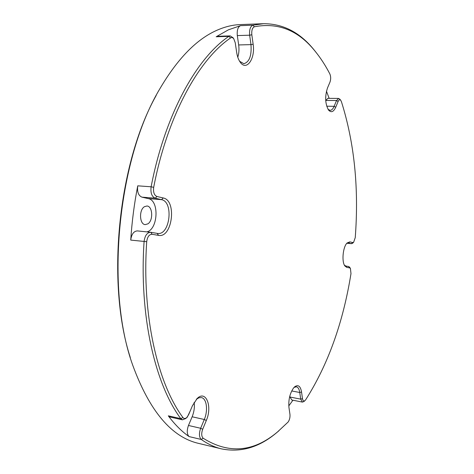 <?xml version="1.0" encoding="UTF-8"?>
<svg xmlns="http://www.w3.org/2000/svg" width="474" height="474" viewBox="0 0 474 474"><rect width="100%" height="100%" fill="white"/><g stroke="black" fill="none" stroke-linecap="round" stroke-linejoin="round"><path stroke-width="0.71" d="M186.969 417.31L188.646 414.649L192.45 405.697L197.19 398.48C205.959 389.652 212.601 406.408 206.309 420.491L202.682 429.272C201.272 433.408 201.426 436.388 203.15 438.225C228.835 454.264 253.643 452.149 277.58 431.885L288.133 422.014C289.602 419.828 290.212 417.268 289.952 414.329L288.962 407.587C288.305 399.884 289.863 393.313 293.643 387.88L294.745 386.748C298.193 384.367 300.463 386.109 301.547 391.986L302.471 398.622C302.88 400.814 303.704 401.478 304.954 400.625L305.677 399.789C328.026 364.63 343.129 322.575 350.985 273.617L350.416 268.414L349.699 267.887L346.802 267.395L344.876 265.973C341.505 261.672 342.927 246.841 347.081 242.996L349.83 241.876L352.697 242.552L353.657 242.208L355.245 237.622C359.008 188.083 354.392 142.751 341.399 101.626L340.747 100.34C339.805 99.339 338.934 99.712 338.122 101.46L335.734 107.248C333.566 111.935 331.19 112.895 328.589 110.116C325.134 103.948 324.767 96.56 327.498 87.951L329.981 82.109C330.947 79.247 330.911 76.527 329.857 73.95C325.496 65.507 320.62 57.976 315.216 51.352C298.507 30.407 278.226 22.219 254.366 26.775C252.328 27.788 251.481 30.454 251.824 34.78L253.134 44.212C255.516 58.586 246.557 71.538 240.247 62.236C238.493 59.789 237.302 56.53 236.674 52.448L235.246 42.773L233.783 38.809C232.77 37.523 231.703 37.239 230.589 37.944C198.766 59.457 167.322 115.917 153.689 187.354C153.102 192.219 154.192 195.264 156.953 196.491L163.252 197.972C177.11 200.419 172.275 238.481 158.47 235.359L152.113 234.28C149.18 234.352 147.378 236.828 146.709 241.699C141.696 315.251 157.51 383.348 182.928 417.517C183.971 418.815 185.239 418.832 186.715 417.564L186.969 417.31M344.414 265.185L345.813 266.033L348.71 266.536L349.676 267.295M130.291 357.509C106.075 283.132 117.896 163.625 156.207 95.434M239.601 61.27L243.873 63.706C249.383 62.053 251.753 55.695 250.983 44.633L249.656 35.2C249.229 29.785 250.29 26.455 252.849 25.193L263.556 23.7L240.3 24.583C232.71 24.849 224.954 26.734 217.027 30.223C196.734 39.075 177.738 58.492 160.04 88.466C117.884 158.168 104.997 288.482 132.679 365.087C149.577 411.207 171.641 437.33 198.873 443.457L221.506 448.878C214.621 447.249 207.867 444.108 201.243 439.457C199.08 437.17 198.884 433.443 200.656 428.271L204.294 419.49C208.24 410.431 206.688 398.385 201.379 397.585L198.914 397.781L196.36 399.327M144.416 206.705L146.922 206C152.687 206.06 153.446 220.469 147.906 223.841L145.263 224.611C139.522 224.552 138.799 209.941 144.416 206.705M190.305 410.745L187.266 417.185L186.14 418.127M237.782 57.218C238.973 53.444 239.269 49.355 238.671 44.941L237.308 35.58C236.858 30.212 237.93 26.905 240.519 25.655L228.415 29.826L216.18 36.765L217.56 36.285L230.198 35.894L233.024 37.736M278.86 430.819L276.383 432.91C259.071 447.42 240.78 452.741 221.506 448.878M185.796 418.459L182.454 419.834L169.994 417.013L168.306 415.834C174.847 424.591 181.773 431.506 189.085 436.584C186.886 434.303 186.679 430.599 188.468 425.474L200.656 428.271L202.682 429.272M182.454 419.834L180.795 418.655C155.087 384.301 139.042 315.696 144.084 241.556C144.872 235.643 147.053 232.544 150.631 232.266L157.629 233.451C169.976 235.454 173.857 201.758 161.533 199.661L155.229 198.197C151.763 196.674 150.4 192.871 151.123 186.786C164.899 114.785 196.692 57.947 228.835 36.374L230.198 35.894M146.839 231.875C158.115 229.457 159.442 200.378 148.315 198.612L141.927 197.148C138.414 195.638 137.022 191.863 137.744 185.832C134.255 203.642 131.92 221.731 130.735 240.093C131.523 234.239 133.721 231.176 137.342 230.903L137.573 230.933M263.556 23.7C283.215 23.688 300.107 32.487 314.244 50.108L316.265 52.644M329.157 98.349L326.456 91.174M288.784 405.922L292.92 400.21M303.905 401.531L302.412 402.094L300.688 399.132L299.758 392.496C299.236 389.13 298.11 387.228 296.38 386.796L294.034 387.43M289.857 395.944L290.011 397.034L300.688 399.132L302.471 398.622M302.412 402.094L291.777 399.985L290.011 397.034M352.721 243.132L351.548 243.689L348.295 242.961L346.648 243.5M328.038 109.316L330.094 110.341C331.658 110.294 333.003 108.955 334.134 106.318L336.534 100.529L338.608 98.432L339.905 99.25M325.721 100.547L327.884 98.337L338.608 98.432M194.139 402.361C194.79 407.048 194.121 411.853 192.136 416.782L188.468 425.474M345.813 266.033L346.802 267.395M203.15 438.225L201.243 439.457L189.085 436.584M168.306 415.834L180.795 418.655L182.928 417.517M146.709 241.699L130.735 240.093M137.744 185.832L151.123 186.786L153.689 187.354M230.589 37.944L228.835 36.374L216.18 36.765M240.519 25.655L252.849 25.193L254.366 26.775M291.711 390.943L299.758 392.496L301.547 391.986M347.045 243.245L351.424 243.672L352.697 242.552M326.71 106.212L334.134 106.318L335.734 107.248M338.122 101.46L336.534 100.529L325.78 100.417M238.671 44.941L250.983 44.633L253.134 44.212M251.824 34.78L249.656 35.2L237.308 35.58M148.315 198.612L161.533 199.661L163.252 197.972M156.953 196.491L155.229 198.197L141.927 197.148M192.136 416.782L204.294 419.49L206.309 420.491M349.83 241.876L348.544 243.002M348.71 266.536L349.699 267.887M150.856 232.296L152.113 234.28M157.22 233.398L158.47 235.359M351.548 243.689L347.033 243.251M150.631 232.266L137.342 230.903M350.416 268.414L349.611 267.2M353.657 242.208L352.62 243.233M304.954 400.625L303.798 401.626M340.747 100.34L339.822 99.137M277.58 431.885L276.383 432.91M315.216 51.352L314.244 50.108M196.686 398.972L197.19 398.48M239.88 61.703L240.247 62.236M186.715 417.564L185.535 418.708M233.783 38.809L232.829 37.47"/></g></svg>
